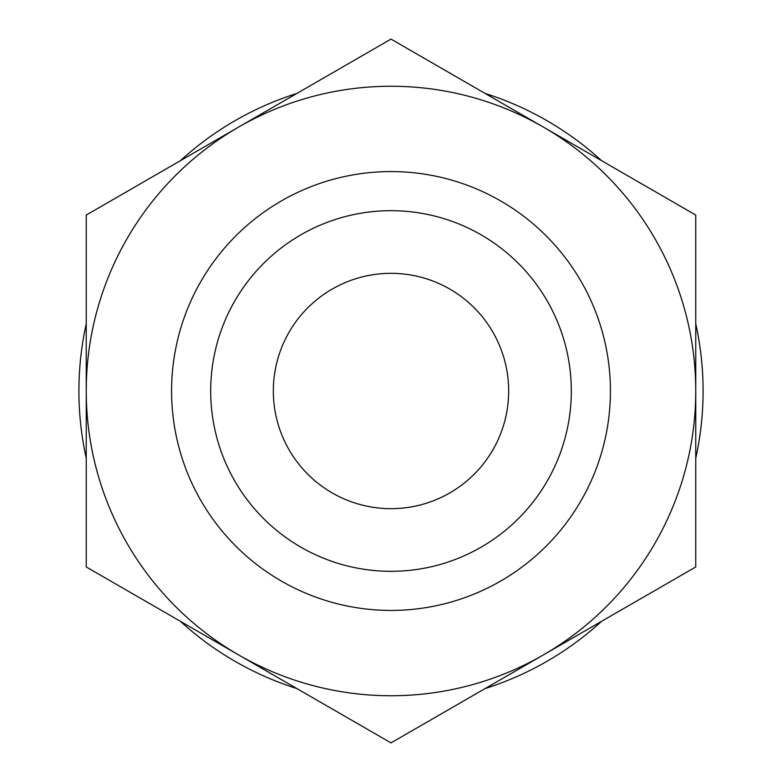 <?xml version="1.0" encoding="UTF-8"?>
<svg xmlns="http://www.w3.org/2000/svg" width="782" height="782" viewBox="0 0 782 782"><rect width="100%" height="100%" fill="white"/><g stroke="black" fill="none" stroke-linecap="round" stroke-linejoin="round"><path stroke-width="1.17" d="M695.755 391L695.755 215.05L543.373 127.075A304.755 304.755 0 0 1 543.373 654.925L695.755 566.95L695.755 391M391 39.1L238.627 127.075A304.755 304.755 0 0 1 543.373 127.075L391 39.1M86.245 391A304.755 304.755 0 0 1 238.627 127.075L86.245 215.05L86.245 566.95L238.627 654.925A304.755 304.755 0 0 1 86.245 391M238.627 654.925L391 742.9L543.373 654.925A304.755 304.755 0 0 1 238.627 654.925M601.612 160.701A312.086 312.086 0 0 0 485.143 93.449M695.755 458.252A312.086 312.086 0 0 0 695.755 323.748M485.143 688.551A312.086 312.086 0 0 0 601.612 621.299M180.388 621.299A312.086 312.086 0 0 0 296.857 688.551M86.245 323.748A312.086 312.086 0 0 0 86.245 458.252M296.857 93.449A312.086 312.086 0 0 0 180.388 160.701M171.581 391A219.419 219.419 0 0 1 500.715 200.974A219.419 219.419 0 0 1 500.715 581.026A219.419 219.419 0 0 1 171.581 391M210.69 391A180.31 180.31 0 0 1 481.155 234.844A180.31 180.31 0 0 1 481.155 547.156A180.31 180.31 0 0 1 210.69 391M273.329 391A117.671 117.671 0 0 1 449.836 289.096A117.671 117.671 0 0 1 449.836 492.904A117.671 117.671 0 0 1 273.329 391"/></g></svg>
